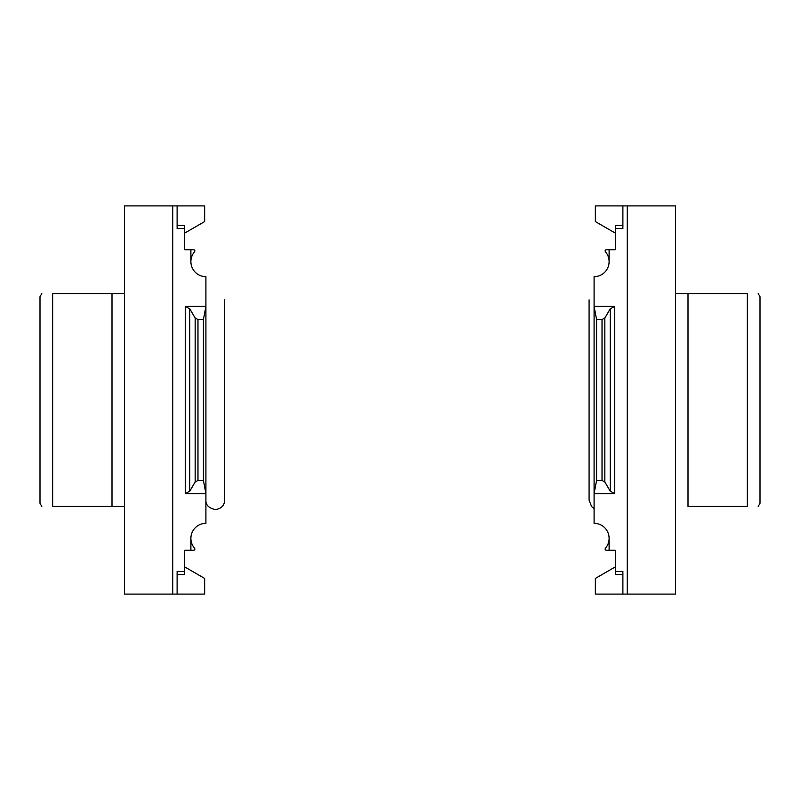 <?xml version="1.0" encoding="UTF-8"?>
<svg xmlns="http://www.w3.org/2000/svg" width="800" height="800" viewBox="0 0 800 800"><rect width="100%" height="100%" fill="white"/><g stroke="black" fill="none" stroke-linecap="round" stroke-linejoin="round"><path stroke-width="1.2" d="M609.11 550.26L606.4 550.26A1.25 1.25 0 0 1 605.46 548.19A15.03 15.03 0 0 0 609.11 538.37L609.11 550.26L615.37 550.26L615.37 571.55L622.89 571.55L622.89 594.09L627.27 594.09L627.27 205.91L622.89 205.91L622.89 225.32L615.37 225.32L615.37 249.74L609.11 249.74L609.11 261.63A15.03 15.03 0 0 0 605.46 251.81A1.25 1.25 0 0 1 606.4 249.74L609.11 249.74M614.75 493.6L610.25 491.24L604.84 481.94L602.03 480.47L596.59 480.47L596.59 319.53L594.09 306.4L594.09 493.6L614.75 493.6L614.75 306.4L594.09 306.4L594.09 276.66A15.03 15.03 0 0 0 609.11 261.63M596.59 480.47L594.09 493.6L594.09 523.34A15.03 15.03 0 0 1 609.11 538.37M615.37 249.74L615.37 233.13L595.34 221.57L595.34 205.91L622.89 205.91L622.89 228.45L615.37 228.45M615.37 571.55L615.37 574.68L622.89 574.68L622.89 594.09L595.34 594.09L595.34 578.43L615.37 566.87L615.37 550.26M627.27 205.91L675.48 205.91L675.48 594.09L627.27 594.09M596.59 319.53L602.03 319.53L604.84 318.06L610.25 308.76L614.75 306.4M688 506.43L747.35 506.43C761.56 506.43 761.56 506.43 747.35 506.43C761.56 506.43 761.56 506.43 747.35 506.43L747.35 293.57C761.56 293.57 761.56 293.57 747.35 293.57L688 293.57L688 506.43M675.48 293.57L688 293.57M758.19 293.57L760 296.7L760 503.3L758.19 506.43M190.89 261.63L190.89 249.74L193.6 249.74A1.25 1.25 0 0 1 194.54 251.81A15.03 15.03 0 0 0 205.91 276.66L205.91 306.4L185.25 306.4L189.75 308.76L195.16 318.06L197.97 319.53L203.41 319.53L205.91 306.4L205.91 493.6L185.25 493.6L189.75 491.24L189.75 308.76M190.89 249.74L184.63 249.74L184.63 228.45L177.11 228.45L177.11 205.91L124.52 205.91L124.52 594.09L177.11 594.09L177.11 571.55L184.63 571.55L184.63 550.26L190.89 550.26L190.89 538.37A15.03 15.03 0 0 0 194.54 548.19A1.25 1.25 0 0 1 193.6 550.26L190.89 550.26M189.75 491.24L195.16 481.94L197.97 480.47L203.41 480.47L205.91 493.6L205.91 523.34A15.03 15.03 0 0 0 190.89 538.37M184.63 249.74L184.63 233.13L204.66 221.57L204.66 205.91L177.11 205.91L177.11 225.32L184.63 225.32L184.63 228.45M184.63 571.55L184.63 574.68L177.11 574.68L177.11 594.09L204.66 594.09L204.66 578.43L184.63 566.87L184.63 550.26M172.73 594.09L172.73 205.91M203.41 480.47L203.41 319.53M124.52 293.57L112 293.57L124.52 293.57M124.52 506.43L52.65 506.43L52.65 293.57C38.44 293.57 38.44 293.57 52.65 293.57C38.44 293.57 38.44 293.57 52.65 293.57L112 293.57L112 506.43M41.81 506.43L40 503.3L40 296.7L41.81 293.57M52.65 506.43C38.44 506.43 38.44 506.43 52.65 506.43M602.03 480.47L602.03 319.53M610.25 491.24L610.25 308.76M604.84 481.94L604.84 318.06M185.25 493.6L185.25 306.4M197.97 480.47L197.97 319.53M195.16 481.94L195.16 318.06M594.09 508.48L591.62 506.6L589.08 500.17L589.08 299.83L589.08 500.17M205.91 500.17C205.62 504.94 208.75 508.07 215.3 509.57C221.22 508.8 224.35 505.67 224.7 500.17L224.7 299.83"/></g></svg>
